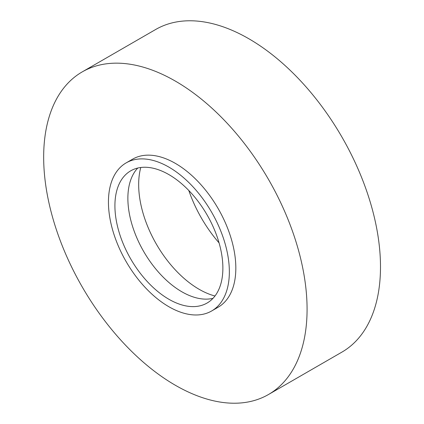 <?xml version="1.0" encoding="UTF-8"?>
<svg xmlns="http://www.w3.org/2000/svg" width="424" height="424" viewBox="0 0 424 424"><rect width="100%" height="100%" fill="white"/><g stroke="black" fill="none" stroke-linecap="round" stroke-linejoin="round"><path stroke-width="0.64" d="M175.372 81.106A186.263 107.542 60 0 1 297.054 245.247A186.263 107.542 60 0 1 268.503 394.5A186.263 107.542 60 0 1 82.24 286.963A186.263 107.542 60 0 1 82.24 71.884A186.263 107.542 60 0 1 175.372 81.106M126.145 162.89L132.627 159.148A85.5 49.364 60 0 1 175.372 163.383A85.5 49.364 60 0 1 231.228 238.723A85.5 49.364 60 0 1 218.122 307.236L211.645 310.978A85.5 49.364 60 0 1 126.145 261.613A85.5 49.364 60 0 1 126.145 162.89A85.5 49.364 60 0 1 168.895 167.12A85.5 49.364 60 0 1 224.752 242.464A85.5 49.364 60 0 1 211.645 310.978M82.24 71.884L155.656 29.5A186.263 107.542 60 0 1 248.787 38.722A186.263 107.542 60 0 1 370.47 202.863A186.263 107.542 60 0 1 341.919 352.116L268.503 394.5M219.07 242.904A94.658 54.654 60 0 1 188.807 190.493M214.979 296A85.5 49.364 60 0 1 156.377 244.16A85.5 49.364 60 0 1 140.784 167.491M212.991 298.342A76.336 44.075 60 0 1 143.683 251.49A76.336 44.075 60 0 1 137.758 168.042M168.895 174.603A76.336 44.075 60 0 1 218.768 241.871A76.336 44.075 60 0 1 207.066 303.043A76.336 44.075 60 0 1 130.725 258.969A76.336 44.075 60 0 1 130.73 170.819A76.336 44.075 60 0 1 168.895 174.603"/></g></svg>
